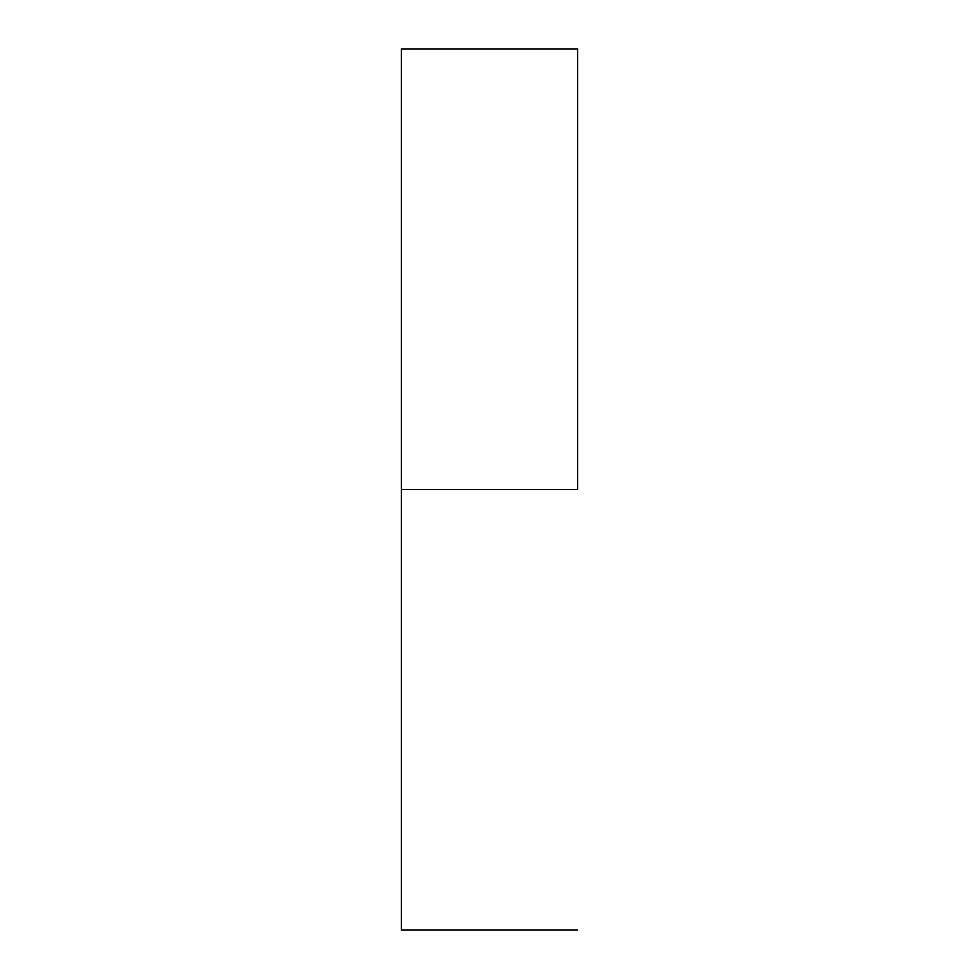 <?xml version="1.0" encoding="UTF-8"?>
<svg xmlns="http://www.w3.org/2000/svg" width="979" height="979" viewBox="0 0 979 979"><rect width="100%" height="100%" fill="white"/><g stroke="black" fill="none" stroke-linecap="round" stroke-linejoin="round"><path stroke-width="1.47" d="M577.61 489.5L401.39 489.5L401.39 930.05L401.39 489.5L577.61 489.5L577.61 48.95L577.61 489.5M401.39 48.95L401.39 489.5L401.39 48.95L577.61 48.95M577.61 930.05L401.39 930.05"/></g></svg>
